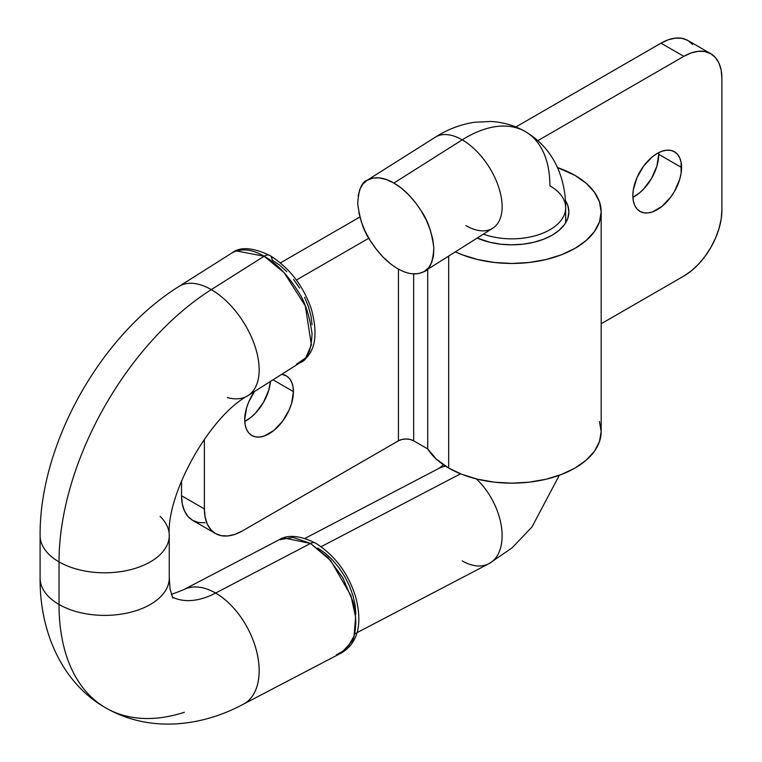 <?xml version="1.0" encoding="UTF-8"?>
<svg xmlns="http://www.w3.org/2000/svg" width="762" height="762" viewBox="0 0 762 762"><rect width="100%" height="100%" fill="white"/><g stroke="black" fill="none" stroke-linecap="round" stroke-linejoin="round"><path stroke-width="1.14" d="M244.764 421.405A34.442 19.888 120 0 0 270.462 381.419L268.738 390.249L263.462 402.422L255.556 413.08L250.993 417.319L244.764 421.405M293.427 391.601A34.442 19.888 -60 0 1 278.387 426.263A34.442 19.888 -60 0 1 251.851 435.483A34.442 19.888 -60 0 1 244.716 419.719L245.183 424.939L246.574 429.416L248.822 432.978L251.851 435.483L255.537 436.855L259.747 437.026L264.319 435.988L273.825 430.501L282.597 421.234L289.322 409.594L291.57 403.431L293.427 391.601L292.951 386.382L291.57 381.905L289.322 378.343L286.293 375.837L281.692 374.323A34.442 19.888 -60 0 1 286.293 375.837A34.442 19.888 -60 0 1 293.427 391.601L273.006 379.809L293.427 391.601M632.898 197.31A34.442 19.888 120 0 0 658.73 154.334L681.561 167.507A34.442 19.888 -60 0 1 666.521 202.168A34.442 19.888 -60 0 1 639.985 211.398A34.442 19.888 -60 0 1 632.851 195.634L633.317 200.844L634.708 205.321L636.956 208.883L639.985 211.398L643.671 212.769L647.891 212.931L652.453 211.893L661.959 206.407L670.731 197.139L674.427 191.51L679.704 179.346L681.095 173.269L681.095 162.296L679.704 157.82L677.456 154.257L674.427 151.743L670.731 150.381L666.521 150.209L661.959 151.247L657.206 153.448L652.453 156.734L643.671 166.002L636.956 177.641L633.317 189.871L632.851 195.634A34.442 19.888 -60 0 1 647.891 160.972A34.442 19.888 -60 0 1 674.427 151.743A34.442 19.888 -60 0 1 681.561 167.507L658.73 154.334L656.873 166.164L651.596 178.337L643.69 188.986L639.128 193.224L632.898 197.31M215.522 533.552L192.691 520.37A53.816 31.071 120 0 1 181.547 495.738L181.547 480.708L181.547 495.738L204.378 508.921L204.378 439.112L204.378 508.921A53.816 31.071 -60 0 0 215.522 533.552A53.816 31.071 -60 0 0 242.43 530.885L398.45 440.817L398.45 269.053L398.45 440.817L401.936 439.464L406.06 438.998L410.175 439.464L413.671 440.817L413.671 273.901L413.671 440.817L427.711 448.923L427.711 269.319L427.711 448.923A89.335 51.578 0 0 0 448.675 468.058A89.335 51.578 0 0 0 546.03 479.231A89.335 51.578 0 0 0 601.18 431.587L599.456 441.646L594.379 451.323L586.121 460.238L575.015 468.058L561.48 474.469L546.03 479.231L529.276 482.175L511.845 483.165L494.414 482.175L477.66 479.231L462.21 474.469L448.675 468.058L448.675 256.07L448.675 468.058L436.35 459.162L427.711 448.923L413.671 440.817A10.763 6.21 0 0 0 398.45 440.817L242.43 530.885L235.01 534.333L227.867 535.953L221.294 535.686L215.522 533.552L210.788 529.628L207.274 524.056L205.111 517.065L204.378 508.921L181.547 495.738L182.28 503.882L184.442 510.883L187.957 516.446L192.691 520.37L198.463 522.503L205.035 522.77M575.015 175.422A89.335 51.578 180 0 1 601.18 211.884A89.335 51.578 180 0 1 550.154 258.48A89.335 51.578 180 0 1 455.362 251.851L462.21 254.775L477.66 259.537L494.414 262.471L511.845 263.462L529.276 262.471L546.03 259.537L561.48 254.775L575.015 248.355L586.121 240.544L594.379 231.629L599.456 221.952L601.18 211.884L599.456 201.825L594.379 192.148L586.121 183.232L575.015 175.422A89.335 51.578 180 0 0 557.451 167.545L575.015 175.422M565.433 200.596A57.045 32.937 180 0 1 568.89 211.884A57.045 32.937 180 0 1 537.115 241.411A57.045 32.937 180 0 1 477.193 238.049L490.014 242.316L500.72 244.192L511.845 244.821L522.97 244.192L533.676 242.316L543.535 239.268L552.183 235.172L559.279 230.181L564.547 224.495L567.795 218.313L568.89 211.884L567.795 205.464L565.433 200.596M359.864 217.027L280.397 262.909L359.864 217.027M296.323 280.073L368.827 238.22L296.323 280.073M254.546 391.478L248.822 401.726L246.574 407.889L244.716 419.719A34.442 19.888 -60 0 1 254.546 391.478M537.858 140.627L683.847 56.34L691.267 52.902L698.402 51.283L704.983 51.54L710.746 53.683L715.48 57.607L718.995 63.17L721.166 70.161L721.9 78.315L721.9 210.131L721.166 219.132L718.995 228.619L715.48 238.249L710.746 247.64L704.983 256.432L698.402 264.29L691.267 270.91L683.847 276.044L601.18 323.764L683.847 276.044A53.816 31.071 -60 0 0 721.9 210.131L721.9 78.315A53.816 31.071 -60 0 0 710.746 53.683A53.816 31.071 -60 0 0 683.847 56.34L537.858 140.627M692.648 44.425L687.915 40.5L682.152 38.367L675.57 38.1L668.436 39.719L661.006 43.167L515.855 126.968L661.006 43.167L683.847 56.34L661.006 43.167A53.816 31.071 120 0 1 687.915 40.5L710.746 53.683M658.682 152.648L658.73 154.334A34.442 19.888 120 0 0 658.682 152.648M599.456 421.519L601.18 431.587L601.18 211.884M525.304 131.559A118.396 68.351 120 0 0 462.229 139.856A118.396 68.351 -60 0 1 525.304 131.559A118.396 68.351 -60 0 1 549.897 185.804A53.816 31.071 180 0 1 565.661 207.778A53.816 31.071 180 0 1 537.962 234.944A53.816 31.071 180 0 1 483.384 234.144A53.816 31.071 0 0 0 538.153 234.877A53.816 31.071 0 0 0 565.661 207.521M435.512 137.074A53.816 29.566 57.7 0 1 462.229 139.856A53.816 29.566 -122.3 0 0 435.283 137.217L366.96 180.394L373.066 178.051L379.466 177.898L386.496 179.584L393.878 183.051L401.345 188.157L408.584 194.71L415.347 202.463L421.348 211.112L426.368 220.332L430.216 229.762L432.73 239.039L433.835 247.802L433.473 255.727L431.673 262.509L428.482 267.872L424.034 271.624L492.776 228.209A53.816 29.566 -122.3 0 0 498.31 186.071A53.816 29.566 -122.3 0 0 462.229 139.856L393.878 183.051C403.822 188.738 412.975 198.091 421.348 211.112C427.577 219.77 431.74 232 433.835 247.802C433.064 261.947 429.797 269.891 424.034 271.624C416.414 275.425 407.632 274.425 397.688 268.624C387.744 262.938 378.59 253.584 370.227 240.554C363.998 231.896 359.835 219.666 357.73 203.864C358.502 189.719 361.769 181.785 367.532 180.051C375.152 176.251 383.934 177.251 393.878 183.051L462.229 139.856A53.816 29.566 57.7 0 1 498.386 186.29A53.816 29.566 57.7 0 1 492.538 228.352A53.816 29.566 57.7 0 1 465.82 225.571M559.327 475.269L531.943 527.018L512.016 547.907L488.956 563.67A53.816 32.499 -117.6 0 0 501.415 526.647A53.816 32.499 -117.6 0 0 476.307 478.907A53.816 32.499 62.4 0 1 501.444 526.809A53.816 32.499 62.4 0 1 488.766 563.766A53.816 32.499 62.4 0 1 462.229 560.899M439.293 468.182A53.816 32.499 62.4 0 1 445.618 466.201A53.816 32.499 -117.6 0 0 439.093 468.287L304.99 538.391M321.107 546.706L460.543 473.812L321.107 546.706M390.23 263.519L382.981 256.956L376.228 249.203L370.227 240.554L365.198 231.343L361.359 221.913L358.835 212.636M358.092 195.939L359.902 189.166L363.083 183.794L367.532 180.051M424.034 271.624L418.509 273.615L412.109 273.777M247.669 395.821A64.579 35.481 -122.3 0 0 254.689 345.348A64.579 35.481 -122.3 0 0 211.293 289.627A226.019 130.493 120 0 0 59.017 561.88A64.579 37.281 0 0 0 129.635 569.909A64.579 37.281 0 0 0 169.259 535.219M169.259 577.796A64.579 37.281 180 0 1 129.635 612.486A64.579 37.281 180 0 1 59.017 604.466A226.019 130.493 120 0 0 105.699 707.86A226.019 130.493 -60 0 1 59.017 604.466L59.017 561.88A64.579 37.281 180 0 1 40.1 535.524L40.1 578.101A64.579 37.281 0 0 0 59.017 604.466A64.579 37.281 180 0 1 40.11 578.406M243.135 704.326A64.579 39.005 -117.6 0 0 256.708 651.643A64.579 39.005 -117.6 0 0 215.608 593.065A96.869 55.921 -60 0 1 174.65 598.132M236.401 250.927L264.147 256.232A10.763 6.21 -60 0 1 269.872 255.48A10.763 6.21 -60 0 1 272.101 259.975L279.568 265.081L286.807 271.643M283.978 537.962L310.525 543.439L293.027 537.381L278.949 539.867L183.537 589.74A64.579 39.005 62.4 0 1 215.608 593.065L310.525 543.439L327.974 557.555L342.709 577.596L352.492 600.494C354.359 605.857 355.473 613.277 355.825 622.773C355.34 631.784 354.139 637.87 352.215 641.042L341.386 652.958C357.816 643.09 362.645 624.64 355.873 597.618C348.52 573.615 335.07 555.441 315.544 543.106A10.763 6.21 120 0 0 310.525 543.439L330.727 560.613L350.939 595.627L355.616 617.068L354.054 636.032L346.834 648.948L336.347 654.863M231.839 253.041L178.956 286.455A64.579 35.481 57.7 0 1 211.293 289.627L264.147 256.232C252.203 249.279 241.668 248.079 232.515 252.632L231.839 253.041C239.992 246.507 252.67 247.326 269.881 255.48A10.763 6.21 120 0 0 264.147 256.232L211.293 289.627A64.579 35.481 57.7 0 1 254.594 345.081A64.579 35.481 57.7 0 1 247.945 395.64A64.579 35.481 57.7 0 1 227.362 397.554M300.295 362.55C307.21 360.464 311.134 350.93 312.068 333.956C309.553 314.982 304.562 300.304 297.094 289.912C287.055 274.282 276.073 263.052 264.147 256.232L284.169 272.739L305.314 305.905L311.401 344.862L305.772 357.873L296.418 364.255M310.525 543.439L215.608 593.065A64.579 39.005 62.4 0 1 256.651 651.443A64.579 39.005 62.4 0 1 243.373 704.202A64.579 39.005 62.4 0 1 243.364 704.202C201.854 726.615 149.59 733.044 105.832 707.936C62.96 683.743 39.614 633.089 40.1 578.101M184.318 712.308A226.019 130.493 -60 0 1 105.699 707.86M172.288 597.084A96.869 55.921 120 0 0 215.608 593.065A64.579 39.005 -117.6 0 0 183.775 589.626M160.115 516.398A64.579 37.281 180 0 1 169.259 535.524A64.579 37.281 180 0 1 129.397 569.966A64.579 37.281 180 0 1 59.017 561.88L59.017 604.466A64.579 37.281 0 0 0 129.397 612.543A64.579 37.281 0 0 0 169.259 578.101L170.078 589.131L172.812 598.046M40.11 535.829A64.579 37.281 0 0 0 59.017 561.88A226.019 130.493 -60 0 1 211.293 289.627A64.579 35.481 -122.3 0 0 179.241 286.283M312.058 324.736L310.953 315.963L308.439 306.686L304.59 297.256M299.571 288.046L293.57 279.397M355.825 614.191L355.13 605.18L352.987 595.655L349.482 585.988L344.748 576.558L338.976 567.728L332.384 559.832L325.222 553.183L317.773 548.03M565.661 222.809L565.661 207.778C565.728 194.824 563.432 182.423 558.756 170.583C552.031 153.905 540.906 140.913 525.38 131.607C514.502 125.416 502.834 122.034 490.395 121.463L473.983 122.33C460.2 124.558 447.294 129.521 435.283 137.217M439.093 468.287L443.494 464.791M488.956 563.67L354.606 633.908M269.881 255.48C289.246 267.662 303.019 285.35 311.201 308.562C318.621 335.366 315.211 353.225 300.971 362.14L247.945 395.64C209.312 416.528 166.221 494.319 169.259 535.524L169.259 578.101M341.386 652.958L243.373 704.202M171.317 594.512L183.537 589.74M178.956 286.455C100.355 335.451 39.5 443.97 40.1 535.524M315.544 543.106C299.847 535.419 287.645 534.333 278.949 539.867"/></g></svg>
